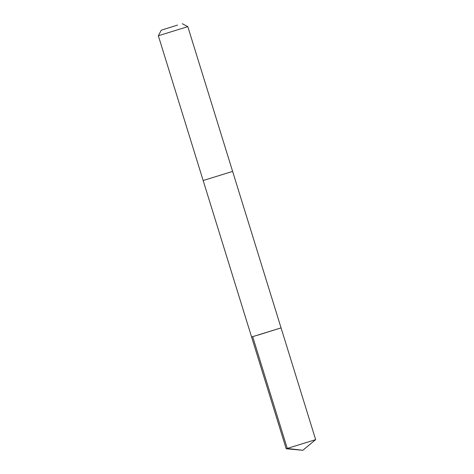 <?xml version="1.0" encoding="UTF-8"?>
<svg xmlns="http://www.w3.org/2000/svg" width="474" height="474" viewBox="0 0 474 474"><rect width="100%" height="100%" fill="white"/><g stroke="black" fill="none" stroke-linecap="round" stroke-linejoin="round"><path stroke-width="0.36" stroke-dasharray="2.37 1.78" d="M315.654 439.635L286.189 448.76M209.745 178.579L232.621 171.404L209.745 178.579M251.593 336.996L281.058 327.878M232.621 171.404L203.162 180.529M187.811 26.639L158.346 35.757"/><path stroke-width="0.71" d="M258.182 335.053L281.058 327.878L251.593 336.996L286.189 448.76L315.654 439.641L281.058 327.878L258.182 335.053M251.593 336.996L203.162 180.529L232.621 171.404L281.058 327.878M203.156 180.529L158.346 35.757L187.811 26.639L232.621 171.404M177.554 25.086L161.279 30.188L177.554 25.086M252.689 336.7L287.285 448.463L302.809 450.3L315.654 439.641M302.809 450.3L286.189 448.76M161.279 30.188L158.346 35.757M182.241 23.7L187.811 26.639"/></g></svg>

